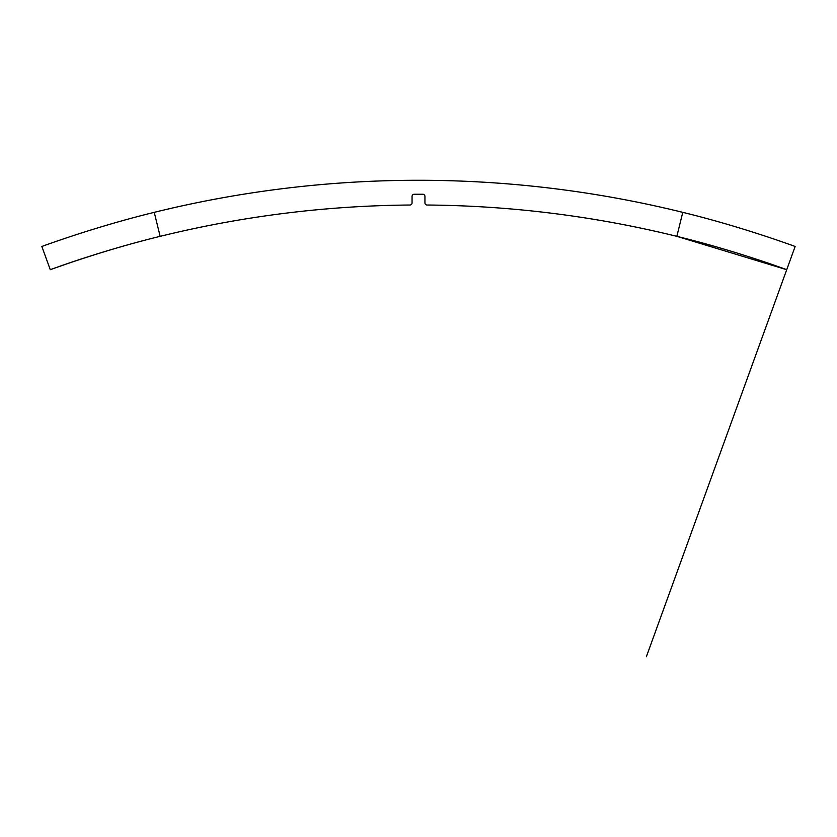 <?xml version="1.0" encoding="UTF-8"?>
<svg xmlns="http://www.w3.org/2000/svg" width="837" height="837" viewBox="0 0 837 837"><rect width="100%" height="100%" fill="white"/><g stroke="black" fill="none" stroke-linecap="round" stroke-linejoin="round"><path stroke-width="1.26" d="M154.238 212.347L160.149 236.348C99.959 250.974 48.515 270.351 50.272 269.702L41.85 246.465C40.929 246.863 93.2 227.235 154.238 212.347A1104.756 1104.756 0 0 1 682.762 212.347L676.851 236.348L786.728 269.702C788.485 270.351 737.041 250.974 676.851 236.348A1080.033 1080.033 0 0 0 427.079 205.023A2.145 2.145 0 0 1 424.945 202.878L424.945 196.392A2.145 2.145 0 0 0 422.8 194.247L414.2 194.247A2.145 2.145 0 0 0 412.055 196.392L412.055 202.878A2.145 2.145 0 0 1 409.921 205.023A1080.033 1080.033 0 0 0 160.149 236.348L159.616 236.473M42.467 246.245L45.282 245.241M160.17 236.337C101.58 250.587 51.674 269.347 53.306 268.593M794.533 246.245L791.718 245.241M795.15 246.465L646.363 656.731L795.15 246.465C796.071 246.863 743.8 227.235 682.762 212.347M50.649 269.556L54.761 268.112"/></g></svg>
